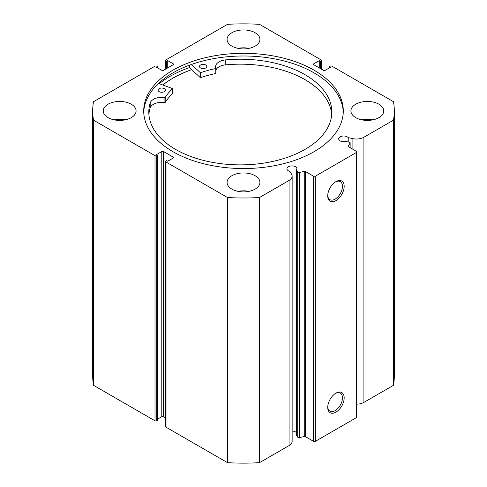 <?xml version="1.0" encoding="UTF-8"?>
<svg xmlns="http://www.w3.org/2000/svg" width="487" height="487" viewBox="0 0 487 487"><rect width="100%" height="100%" fill="white"/><g stroke="black" fill="none" stroke-linecap="round" stroke-linejoin="round"><path stroke-width="0.73" d="M158.518 83.405L172.617 88.628A83.314 48.097 0 0 0 165.209 97.461L164.916 97.552A11.944 6.897 0 0 0 150.191 102.836L150.191 107.797A91.507 52.833 0 0 0 148.888 114.524M159.164 91.629A3.646 2.106 180 0 1 158.105 90.15A3.646 2.106 180 0 1 160.363 88.202A3.646 2.106 180 0 1 164.344 88.664A3.646 2.106 180 0 1 165.403 90.15A3.646 2.106 180 0 1 163.139 92.098A3.646 2.106 180 0 1 159.164 91.629M200.553 67.967A3.646 2.106 180 0 1 199.493 66.482A3.646 2.106 180 0 1 201.758 64.534A3.646 2.106 180 0 1 205.739 65.002A3.646 2.106 180 0 1 206.792 66.482A3.646 2.106 180 0 1 204.534 68.43A3.646 2.106 180 0 1 200.553 67.967M172.617 93.449L172.617 93.595A83.314 48.097 0 0 0 165.209 102.428L164.916 102.52A11.944 6.897 0 0 0 150.191 107.804L150.191 102.836A91.507 52.833 0 0 0 148.791 112.04A91.507 52.833 0 0 0 175.277 149.217A91.507 52.833 0 0 0 275.112 160.899A91.507 52.833 0 0 0 331.811 112.04A91.507 52.833 0 0 0 305.319 74.864A91.507 52.833 0 0 0 225.231 59.931A11.944 6.897 0 0 0 215.577 66.701A11.944 6.897 0 0 0 215.936 68.381L215.784 68.545A83.314 48.097 0 0 0 200.413 72.74L191.409 64.467M331.708 114.524A91.507 52.833 0 0 0 305.319 79.831A91.507 52.833 0 0 0 225.231 64.893A11.944 6.897 0 0 0 215.948 69.97M189.461 65.173L189.461 67.577A103.987 60.035 0 0 0 159.261 83.673M215.936 68.448L215.784 73.513A83.314 48.097 0 0 0 200.413 77.707L189.461 67.577M225.231 59.931L225.231 64.899M162.883 84.975A99.732 57.582 180 0 1 191.671 69.678M305.538 171.57L305.538 436.717A1.218 0.7 0 0 0 304.259 436.553L299.274 437.6A1.218 0.7 180 0 1 298.001 437.436A1.218 0.7 180 0 1 297.715 437.18L296.431 435.141L296.431 169.993L297.715 172.039A1.218 0.7 0 0 0 298.001 172.295A1.218 0.7 0 0 0 299.274 172.453L304.259 171.406A1.218 0.7 180 0 1 305.538 171.57L313.591 176.221L315.308 176.221L356.587 152.388L356.587 151.396L348.54 146.745A1.218 0.7 180 0 1 348.181 146.246A1.218 0.7 180 0 1 348.254 146.009L348.254 146.49M173.153 158.098L173.153 157.106A1.218 0.7 180 0 1 173.506 157.599A1.218 0.7 180 0 1 173.153 158.098L167.735 161.227L166.7 160.631L166.012 161.027A1.218 0.7 0 0 0 165.659 161.526A1.218 0.7 0 0 0 166.012 162.019L227.478 197.503A150.812 87.07 0 0 0 259.522 197.503L289.059 180.452A10.507 6.063 0 0 0 292.139 176.16A10.507 6.063 0 0 0 291.506 174.09L289.802 171.387A4.986 2.879 180 0 1 288.383 170.815A4.986 2.879 180 0 1 286.922 168.782A4.986 2.879 180 0 1 290.002 166.122A4.986 2.879 180 0 1 295.439 166.743A4.986 2.879 180 0 1 296.9 168.782A4.986 2.879 180 0 1 296.431 169.993M296.431 432.706A4.986 2.879 0 0 0 295.439 431.89A4.986 2.879 0 0 0 292.139 431.05M356.587 404.155A10.507 6.063 0 0 0 363.917 402.378L363.917 137.231A10.507 6.063 180 0 1 352.898 138.643L348.223 137.663A4.986 2.879 0 0 0 347.231 136.841A4.986 2.879 0 0 0 341.795 136.22A4.986 2.879 0 0 0 338.715 138.88A4.986 2.879 0 0 0 340.176 140.913A4.986 2.879 0 0 0 345.807 141.486L349.343 142.228A1.218 0.7 0 0 1 350.141 142.892A1.218 0.7 0 0 1 350.068 143.129L348.254 146.009M335.951 393.137L335.951 393.137A11.633 6.715 -60 0 1 344.175 397.885A11.633 6.715 -60 0 1 335.951 412.136A11.633 6.715 -60 0 1 327.721 407.388A11.633 6.715 -60 0 1 335.951 393.137L335.951 393.137M327.733 406.87A10.416 6.014 120 0 0 329.882 411.162A10.416 6.014 120 0 0 335.093 410.644A10.416 6.014 120 0 0 341.898 401.465A10.416 6.014 120 0 0 340.297 393.119A10.416 6.014 120 0 0 335.506 393.405M335.951 181.614L335.951 181.614A11.633 6.715 -60 0 1 344.175 186.369A11.633 6.715 -60 0 1 335.951 200.614A11.633 6.715 -60 0 1 327.721 195.865A11.633 6.715 -60 0 1 335.951 181.614L335.951 181.614M327.733 195.348A10.416 6.014 120 0 0 329.882 199.64A10.416 6.014 120 0 0 335.093 199.128A10.416 6.014 120 0 0 341.898 189.942A10.416 6.014 120 0 0 340.297 181.596A10.416 6.014 120 0 0 335.506 181.882M343.262 112.266A99.792 57.612 0 0 0 314.06 72.867A99.792 57.612 0 0 0 206.385 60.126A99.792 57.612 0 0 0 143.738 112.266M172.94 151.67A99.792 57.612 0 0 0 281.687 164.156A99.792 57.612 0 0 0 343.292 110.926A99.792 57.612 0 0 0 314.06 70.189A99.792 57.612 0 0 0 205.313 57.697A99.792 57.612 0 0 0 143.708 110.926A99.792 57.612 0 0 0 172.94 151.67M131.271 104.224A16.418 9.478 0 0 0 113.374 102.173A16.418 9.478 0 0 0 103.238 110.926A16.418 9.478 0 0 0 108.047 117.629A16.418 9.478 0 0 0 125.944 119.686A16.418 9.478 0 0 0 136.08 110.926A16.418 9.478 0 0 0 131.271 104.224M125.135 119.863A16.418 9.478 0 0 0 114.189 119.863M255.109 32.726A16.418 9.478 0 0 0 237.218 30.669A16.418 9.478 0 0 0 227.082 39.429A16.418 9.478 0 0 0 231.891 46.131A16.418 9.478 0 0 0 249.782 48.189A16.418 9.478 0 0 0 259.918 39.429A16.418 9.478 0 0 0 255.109 32.726M248.973 48.365A16.418 9.478 0 0 0 238.027 48.365M255.109 175.722A16.418 9.478 0 0 0 237.218 173.67A16.418 9.478 0 0 0 227.082 182.424A16.418 9.478 0 0 0 231.891 189.126A16.418 9.478 0 0 0 249.782 191.184A16.418 9.478 0 0 0 259.918 182.424A16.418 9.478 0 0 0 255.109 175.722M248.973 191.367A16.418 9.478 0 0 0 238.027 191.367M378.953 104.224A16.418 9.478 0 0 0 361.056 102.173A16.418 9.478 0 0 0 350.92 110.926A16.418 9.478 0 0 0 355.729 117.629A16.418 9.478 0 0 0 373.626 119.686A16.418 9.478 0 0 0 383.762 110.926A16.418 9.478 0 0 0 378.953 104.224M372.811 119.863A16.418 9.478 0 0 0 361.865 119.863M363.917 137.231L393.459 120.179A150.812 87.07 0 0 0 394.312 110.926A150.812 87.07 0 0 0 393.459 101.68L331.994 66.189A1.218 0.7 0 0 0 330.271 66.189L329.583 66.591L330.618 67.182L325.2 70.311A1.218 0.7 180 0 1 323.478 70.311L313.847 64.753A1.218 0.7 180 0 1 313.494 64.254A1.218 0.7 180 0 1 313.847 63.76L313.847 64.753M320.988 68.874L320.988 60.826L320.3 61.228L319.265 60.631L313.847 63.76M320.988 60.826A1.218 0.7 0 0 0 321.341 60.333A1.218 0.7 0 0 0 320.988 59.834L259.522 24.35A150.812 87.07 0 0 0 227.478 24.35L166.012 59.834A1.218 0.7 0 0 0 165.659 60.333A1.218 0.7 0 0 0 166.012 60.826L166.012 68.874M173.153 63.76A1.218 0.7 180 0 1 173.506 64.254A1.218 0.7 180 0 1 173.153 64.753L173.153 63.76L167.735 60.631L166.7 61.228L166.012 60.826M92.688 110.926A150.812 87.07 0 0 0 93.541 120.179L155.006 155.663A1.218 0.7 0 0 0 156.729 155.663L156.729 420.811A1.218 0.7 180 0 1 155.006 420.811L93.541 385.32A150.812 87.07 180 0 1 92.688 376.074L92.688 110.926A150.812 87.07 0 0 1 93.541 101.68L155.006 66.189A1.218 0.7 0 0 1 156.729 66.189L157.417 66.591L156.382 67.182L161.8 70.311A1.218 0.7 180 0 0 163.522 70.311L173.153 64.753M161.8 151.542A1.218 0.7 180 0 1 163.522 151.542L163.522 416.689A1.218 0.7 0 0 0 161.8 416.689L161.8 151.542L156.382 154.671L157.417 155.268L156.729 155.663M173.153 157.106L163.522 151.542M292.139 176.16L292.139 441.307A10.507 6.063 180 0 1 289.059 445.593L289.059 180.452M166.012 162.019L166.012 427.166L227.478 462.65A150.812 87.07 180 0 0 259.522 462.65L289.059 445.593M166.012 427.166A1.218 0.7 180 0 1 165.659 426.667L165.659 161.526M163.522 416.689L165.659 417.919M157.417 419.222L161.8 416.689M156.729 420.811L157.417 420.409L157.417 155.268M394.312 110.926L394.312 376.074A150.812 87.07 180 0 1 393.459 385.32L363.917 402.378M315.308 176.221L315.308 441.362L356.587 417.529L356.587 152.388M315.308 441.362L313.591 441.362L313.591 176.221M305.538 436.717L313.591 441.362M93.541 385.32L93.541 120.179M393.459 120.179L393.459 385.32M227.478 197.503L227.478 462.65M259.522 462.65L259.522 197.503M329.583 67.778L329.583 66.591M319.265 67.882L319.265 60.631M320.3 68.478L320.3 61.228M166.7 68.478L166.7 61.228M167.735 67.882L167.735 60.631M157.417 67.778L157.417 66.591M191.641 69.647A99.792 57.612 0 0 0 162.835 84.951M348.223 141.997L348.223 137.663M200.078 72.691L200.078 77.658M200.413 72.74L200.413 77.707M215.784 68.545L215.784 73.513M165.209 97.461L165.209 102.428M172.617 88.628L172.617 93.595M164.916 97.552L164.916 102.52M297.715 437.18L297.715 172.039M155.006 420.811L155.006 155.663M352.898 149.266L352.898 138.643M350.068 147.628L350.068 143.129M299.274 172.453L299.274 437.6M304.259 436.553L304.259 171.406M215.948 68.417L215.948 73.379M172.654 88.555L172.654 93.522M321.341 60.333L321.341 69.081M165.659 69.081L165.659 60.333M350.141 147.671L350.141 142.892"/></g></svg>
